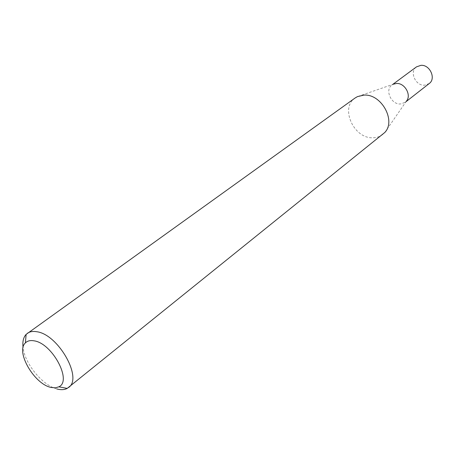 <?xml version="1.0" encoding="UTF-8"?>
<svg xmlns="http://www.w3.org/2000/svg" width="455" height="455" viewBox="0 0 455 455"><rect width="100%" height="100%" fill="white"/><g stroke="black" fill="none" stroke-linecap="round" stroke-linejoin="round"><path stroke-width="0.34" stroke-dasharray="2.27 1.71" d="M384.788 132.496L406.281 101.294L405.183 102.352L400.411 103.99C391.146 104.633 384.555 89.874 391.977 84.988L393.285 84.215L357.482 96.602M429.201 83.549L424.515 85.204C415.455 85.944 409.182 71.685 416.501 66.862M382.82 134.401C379.976 136.648 376.621 137.774 372.764 137.774C353.717 138.638 339.839 107.812 355.116 97.99M56.744 388.9C42.326 385.192 24.741 363.539 23.069 347.506M405.183 102.352L405.991 101.721M391.977 84.988L392.796 84.38"/><path stroke-width="0.68" d="M393.285 84.215L396.459 83.475C404.876 82.764 411.855 95.476 406.281 101.294M392.796 84.38L416.501 66.862L420.903 65.338C429.907 64.462 436.328 78.647 429.201 83.549L405.991 101.721M23.069 347.506C22.369 341.716 23.387 337.348 26.123 334.391L355.116 97.99L357.482 96.602L363.983 95.112C381.364 93.724 396.277 120.723 384.788 132.496L67.209 388.394C64.633 389.764 61.493 390.02 57.791 389.167L56.744 388.9M51.227 387.461L55.385 387.825L58.837 386.818C72.453 381.119 52.285 343.246 34.08 340.829C30.366 340.147 27.476 340.829 25.412 342.882C15.333 351.658 34.472 384.435 51.227 387.461M27.368 333.316C29.82 331.581 32.97 331.058 36.821 331.74C58.268 334.362 83.049 378.338 68.574 387.484M58.837 386.818L67.209 388.394M25.412 342.882L26.123 334.391"/></g></svg>

